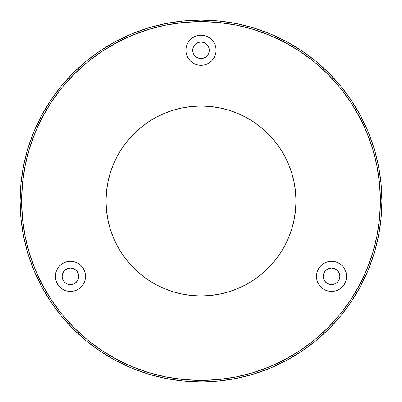 <?xml version="1.0" encoding="UTF-8"?>
<svg xmlns="http://www.w3.org/2000/svg" width="402" height="402" viewBox="0 0 402 402"><rect width="100%" height="100%" fill="white"/><g stroke="black" fill="none" stroke-linecap="round" stroke-linejoin="round"><path stroke-width="0.6" d="M185.759 381.257L201 381.9L195.076 381.805L204.015 381.875L214.482 381.397M196.347 295.857L197.141 295.892M193.98 295.711L195.171 295.792M188.533 295.148L188.528 295.148A94.972 94.972 0 0 1 148.333 280.033M189.483 295.274L190.206 295.359M192.015 295.545L201 295.972L191.985 295.545M55.37 276.375A15.075 15.075 0 0 1 70.445 261.3A15.075 15.075 0 0 1 85.52 276.375A15.075 15.075 0 0 1 70.445 291.45A15.075 15.075 0 0 1 55.37 276.375L55.662 273.435L56.521 270.606L57.913 267.998L59.787 265.717L62.074 263.843L64.677 262.446L67.506 261.591L70.445 261.3L73.39 261.591L76.214 262.446L78.822 263.843L81.109 265.717L82.983 267.998L84.375 270.606L85.234 273.435L85.52 276.375L85.234 279.315L84.375 282.144L82.983 284.752L81.109 287.033L78.822 288.907L76.214 290.304L73.39 291.159L70.445 291.45L67.506 291.159L64.677 290.304L62.074 288.907L59.787 287.033L57.913 284.752L56.521 282.144L55.662 279.315L55.37 276.375L55.662 273.435M78.737 276.375A8.291 8.291 0 0 1 70.445 284.666A8.291 8.291 0 0 1 62.154 276.375L62.787 279.546L64.586 282.239L67.275 284.033L70.445 284.666L73.621 284.033L76.31 282.239L78.109 279.546L78.737 276.375L78.109 273.204L76.31 270.511L73.621 268.717L70.445 268.084L67.275 268.717L64.586 270.511L62.787 273.204L62.154 276.375A8.291 8.291 0 0 1 70.445 268.084A8.291 8.291 0 0 1 78.737 276.375M346.63 276.375A15.075 15.075 0 0 1 331.555 291.45A15.075 15.075 0 0 1 316.48 276.375L316.766 273.435L317.625 270.606L319.017 267.998L320.891 265.717L323.178 263.843L325.786 262.446L328.61 261.591L331.555 261.3L334.494 261.591L337.323 262.446L339.926 263.843L342.213 265.717L344.087 267.998L345.479 270.606L346.338 273.435L346.63 276.375L346.338 279.315L345.479 282.144L344.087 284.752L342.213 287.033L339.926 288.907L337.323 290.304L334.494 291.159L331.555 291.45L328.61 291.159L325.786 290.304L323.178 288.907L320.891 287.033L319.017 284.752L317.625 282.144L316.766 279.315L316.48 276.375A15.075 15.075 0 0 1 331.555 261.3A15.075 15.075 0 0 1 346.63 276.375M339.213 279.546L339.846 276.375A8.291 8.291 0 0 1 331.555 284.666A8.291 8.291 0 0 1 323.263 276.375A8.291 8.291 0 0 1 331.555 268.084A8.291 8.291 0 0 1 339.846 276.375L339.213 273.204L337.414 270.511L334.725 268.717L331.555 268.084L328.379 268.717L325.69 270.511L323.891 273.204L323.419 274.757L323.419 277.993L324.66 280.983L326.947 283.269L329.936 284.505L333.173 284.505L336.157 283.269L338.449 280.983L339.685 277.993L339.846 276.375L339.213 273.204M216.075 50.25A15.075 15.075 0 0 1 201 65.325A15.075 15.075 0 0 1 185.925 50.25L186.216 47.31L187.071 44.481L188.468 41.873L190.342 39.592L192.623 37.718L195.231 36.321L198.06 35.466L201 35.175L203.94 35.466L206.769 36.321L209.377 37.718L211.658 39.592L213.532 41.873L214.929 44.481L215.784 47.31L216.075 50.25L215.784 53.19L214.929 56.019L213.532 58.627L211.658 60.908L209.377 62.782L206.769 64.179L203.94 65.034L201 65.325L198.06 65.034L195.231 64.179L192.623 62.782L190.342 60.908L188.468 58.627L187.071 56.019L186.216 53.19L185.925 50.25A15.075 15.075 0 0 1 201 35.175A15.075 15.075 0 0 1 216.075 50.25M209.291 50.25A8.291 8.291 0 0 1 201 58.541A8.291 8.291 0 0 1 192.709 50.25A8.291 8.291 0 0 1 201 41.959A8.291 8.291 0 0 1 209.291 50.25L208.658 47.079L206.864 44.386L204.171 42.592L201 41.959L197.829 42.592L195.136 44.386L193.342 47.079L192.709 50.25L193.342 53.421L195.136 56.114L197.829 57.908L201 58.541L204.171 57.908L206.864 56.114L208.658 53.421L209.291 50.25M295.972 201A94.972 94.972 0 0 1 201 295.972A94.972 94.972 0 0 1 106.027 201L106.485 191.689L107.852 182.473L110.118 173.433L113.258 164.654L117.243 156.232L122.032 148.237L127.585 140.75L133.846 133.846L140.75 127.585L148.237 122.032L156.232 117.243L164.654 113.258L173.433 110.118L182.473 107.852L191.689 106.485L201 106.027L210.311 106.485L219.527 107.852L228.567 110.118L237.346 113.258L245.768 117.243L253.762 122.032L261.25 127.585L268.154 133.846L274.415 140.75L279.968 148.237L284.757 156.232L288.742 164.654L291.882 173.433L294.148 182.473L295.515 191.689L295.972 201L295.515 210.311L294.148 219.527L291.882 228.567L288.742 237.346L284.757 245.768L279.968 253.762L274.415 261.25L268.154 268.154L261.25 274.415L253.762 279.968L245.768 284.757L237.346 288.742L228.567 291.882L219.527 294.148L210.311 295.515L201 295.972L209.99 295.545L201 295.972L191.689 295.515L182.473 294.148L173.433 291.882L164.654 288.742L156.232 284.757L148.237 279.968L140.75 274.415L133.846 268.154L127.585 261.25L122.032 253.762L117.243 245.768L113.258 237.346L110.118 228.567L107.852 219.527L106.485 210.311L106.027 201A94.972 94.972 0 0 1 201 106.027A94.972 94.972 0 0 1 295.972 201M106.027 201.111A94.972 94.972 0 0 0 106.475 210.196M106.495 210.422A94.972 94.972 0 0 0 121.967 253.667M122.097 253.858A94.972 94.972 0 0 0 148.142 279.903M201.111 295.972A94.972 94.972 0 0 0 203.487 295.942L203.462 295.942M211.794 295.359L213.467 295.148A94.972 94.972 0 0 0 253.667 280.033M253.858 279.903A94.972 94.972 0 0 0 279.903 253.858M280.033 253.667A94.972 94.972 0 0 0 295.505 210.422M295.525 210.196A94.972 94.972 0 0 0 295.972 201.111M213.467 295.148L212.522 295.269M183.267 381.031L165.709 378.423L148.489 374.111L131.771 368.131L115.726 360.539L100.495 351.413L86.239 340.836L73.084 328.916L61.164 315.761L50.587 301.505L41.461 286.274L33.868 270.229L27.889 253.511L23.577 236.291L20.969 218.733L20.1 201L21.607 201A179.392 179.392 0 0 1 201 21.607A179.392 179.392 0 0 1 380.392 201L381.9 201A180.9 180.9 0 0 0 201 20.1A180.9 180.9 0 0 0 20.1 201A180.9 180.9 0 0 1 201 20.1A180.9 180.9 0 0 1 381.9 201A180.9 180.9 0 0 1 201 381.9A180.9 180.9 0 0 1 20.1 201L20.969 183.267L23.577 165.709L27.889 148.489L33.868 131.771L41.461 115.726L50.587 100.495L61.164 86.239L73.084 73.084L86.239 61.164L100.495 50.587L115.726 41.461L131.771 33.868L148.489 27.889L165.709 23.577L183.267 20.969L201 20.1L218.733 20.969L236.291 23.577L253.511 27.889L270.229 33.868L286.274 41.461L301.505 50.587L315.761 61.164L328.916 73.084L340.836 86.239L351.413 100.495L360.539 115.726L368.131 131.771L374.111 148.489L378.423 165.709L381.031 183.267L381.9 201L381.031 218.733L378.423 236.291L374.111 253.511L368.131 270.229L360.539 286.274L351.413 301.505L340.836 315.761L328.916 328.916L315.761 340.836L301.505 351.413L286.274 360.539L270.229 368.131L253.511 374.111L236.291 378.423L218.733 381.031M21.607 201L22.472 218.582L25.055 235.999L29.331 253.074L35.265 269.652L42.788 285.566L51.843 300.666L62.33 314.806L74.149 327.851L87.194 339.67L101.334 350.157L116.434 359.212L132.348 366.735L148.926 372.669L166.001 376.945L183.418 379.528L201 380.392L218.582 379.528L235.999 376.945L253.074 372.669L269.652 366.735L285.566 359.212L300.666 350.157L314.806 339.67L327.851 327.851L339.67 314.806L350.157 300.666L359.212 285.566L366.735 269.652L372.669 253.074L376.945 235.999L379.528 218.582L380.392 201L379.528 183.418L376.945 166.001L372.669 148.926L366.735 132.348L359.212 116.434L350.157 101.334L339.67 87.194L327.851 74.149L314.806 62.33L300.666 51.843L285.566 42.788L269.652 35.265L253.074 29.331L235.999 25.055L218.582 22.472L201 21.607L183.418 22.472L166.001 25.055L148.926 29.331L132.348 35.265L116.434 42.788L101.334 51.843L87.194 62.33L74.149 74.149L62.33 87.194L51.843 101.334L42.788 116.434L35.265 132.348L29.331 148.926L25.055 166.001L22.472 183.418L21.607 201L20.1 201A180.9 180.9 0 0 0 201 381.9A180.9 180.9 0 0 0 381.9 201L380.392 201A179.392 179.392 0 0 1 201 380.392A179.392 179.392 0 0 1 21.607 201M185.513 381.237L190.04 381.568M195.076 381.805L192.392 381.694M284.757 156.232L279.968 148.237M272.415 138.394L268.154 133.846M265.561 131.343L261.25 127.585M156.232 117.243L148.237 122.032M138.394 129.585L133.846 133.846M131.343 136.439L127.585 140.75M117.243 245.768L122.032 253.762M129.585 263.606L133.846 268.154M136.439 270.657L140.75 274.415M245.768 284.757L253.762 279.968M263.606 272.415L268.154 268.154M270.657 265.561L274.415 261.25M193.342 53.421L194.106 54.858M196.392 57.144L199.382 58.38L201 58.541L202.618 58.38L205.608 57.144M207.894 54.858L209.13 51.868M208.658 47.079L207.894 45.642M204.171 42.592L202.618 42.12M194.106 45.642L193.342 47.079M323.419 277.993L323.891 279.546M324.66 280.983L326.947 283.269M328.379 284.033L331.555 284.666L334.725 284.033M336.157 283.269L338.449 280.983M338.449 271.767L336.157 269.481M334.725 268.717L333.173 268.245M329.936 268.245L328.379 268.717M326.947 269.481L324.66 271.767M323.891 273.204L323.419 274.757M81.109 287.033L80.45 287.651M62.074 288.907L59.787 287.033M62.074 263.843L62.677 263.456M62.787 273.204L62.154 276.375L62.787 279.546M63.551 280.983L65.843 283.269M67.275 284.033L70.445 284.666L73.621 284.033M75.053 283.269L77.34 280.983M78.109 279.546L78.581 277.993M78.581 274.757L78.109 273.204M77.34 271.767L75.053 269.481M73.621 268.717L72.064 268.245M68.827 268.245L67.275 268.717M65.843 269.481L63.551 271.767M201.06 295.972L201.884 295.967M213.874 381.443L212.668 381.523M211.97 381.568L215.306 381.332M209.598 381.694L211.949 381.568M201 381.9L206.929 381.805"/></g></svg>
